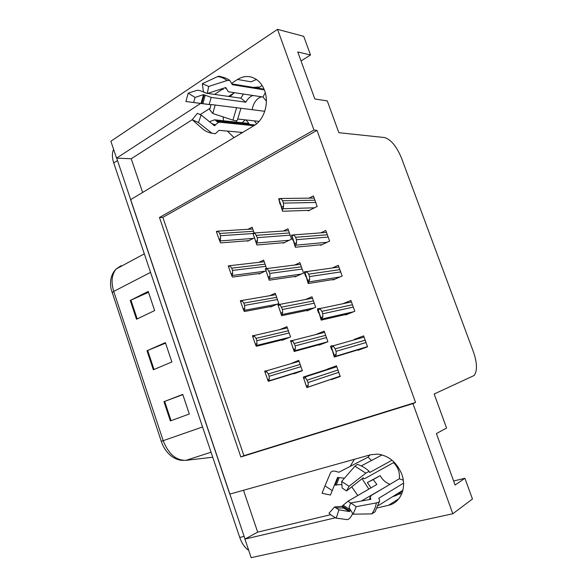 <?xml version="1.0" encoding="UTF-8"?>
<svg xmlns="http://www.w3.org/2000/svg" width="587" height="587" viewBox="0 0 587 587"><rect width="100%" height="100%" fill="white"/><g stroke="black" fill="none" stroke-linecap="round" stroke-linejoin="round"><path stroke-width="0.88" d="M237.104 124.011L236.913 123.087M236.752 122.169L236.546 120.665M223.845 122.639L223.647 121.7M223.478 120.768L223.111 116.894M229.913 96.613L234.389 92.695L228.57 96.415M354.387 459.283L350.153 466.43M377.419 507.902L388.587 505.268C400.473 502.832 406.967 487.936 401.779 474.223C396.841 462.373 388.814 455.666 377.712 454.096L370.661 454.742L229.766 494.107L130.571 199.69L253.914 125.684C264.077 119.961 269.352 103.121 264.627 90.669C262.807 85.717 260.019 81.953 256.262 79.37C250.113 75.54 243.862 75.569 237.515 79.465L231.997 83.053M237.515 79.465L251.155 81.813L256.424 79.472M301.036 60.982L310.53 54.987L303.721 36.328L277.534 29.35L313.972 130.043L159.488 217.476L240.839 456.972L412.954 403.614L452.812 513.757L472.462 499.001L464.904 478.273L453.626 481.002M452.812 513.757L251.177 557.65L244.926 539.101L335.397 517.793M277.534 29.35L110.87 141.232L116.564 158.13L200.622 103.459M222.436 89.268L214.548 94.397M142.634 192.455L131.224 158.754L116.564 158.13M243.502 490.27L257.678 532.138L244.926 539.101M464.904 478.273L455.086 485.023L436.398 433.588L446.582 428.048L434.167 394.009L474.215 375.46C477.436 370.749 477.187 362.942 473.474 352.031L401.567 158.255C396.607 146.302 390.883 139.398 384.404 137.541L338.868 132.691L327.289 100.942L314.823 98.932L297.756 51.964L310.53 54.987M241.242 133.293L240.545 132.28M258.456 87.845L262.132 85.526M368.834 489.118L362.069 478.713M401.875 493.535L398.103 494.452M317.009 130.365L162.856 217.351L243.906 455.695L415.552 402.44L317.009 130.365L313.972 130.043M415.552 402.44L412.954 403.614M243.906 455.695L240.839 456.972M162.856 217.351L159.488 217.476M345.376 314.544L345.53 314.984L354.805 311.279L350.916 300.456L342.977 303.714M332.851 279.537L333.02 279.999L342.155 276.044L338.303 265.317L332.279 267.988M320.436 244.816L320.612 245.307L329.615 241.11L325.8 230.471L320.788 232.856M308.116 210.381L308.3 210.902L317.178 206.455L313.392 195.904L309.041 198.127M357.997 349.845L358.143 350.256L367.55 346.8L363.639 335.889L354.269 339.418L354.409 339.807M318.946 344.723L319.093 345.127L327.935 341.737L324.185 331.149L315.402 334.685M306.84 310.457L306.994 310.89L315.711 307.258L311.99 296.758L305.489 299.524M294.828 276.462L294.99 276.925L303.589 273.058L299.898 262.638L294.652 265.053M282.919 242.739L283.088 243.223L291.563 239.129L287.901 228.791L283.404 231.014M331.149 379.268L331.288 379.65L340.255 376.502L336.476 365.826L327.539 369.047L327.751 369.649M282.076 339.888L282.215 340.291L290.55 336.96L286.948 326.68L279.72 329.637M270.446 306.59L270.6 307.023L278.81 303.464L275.237 293.265L269.697 295.716M266.476 268.237L263.629 260.107L258.97 262.33M258.911 273.557L259.072 274.012L265.926 270.812M254.017 232.679L252.102 227.213L248.022 229.297M247.472 240.78L247.633 241.257L254.398 237.874M293.793 373.442L293.926 373.824L302.371 370.727L298.739 360.359L290.433 363.837M336.586 366.141L327.539 369.047M257.678 532.138L330.606 514.711M347.526 510.668L348.429 510.448M351.745 486.836L357.776 495.538M234.074 137.593L227.33 131.077M210.285 108.125L199.976 114.729M253.833 125.735L219.898 122.235L218.349 122.434L214.431 125.735L201.172 115.001L198.465 122.558L192.213 119.697L131.224 158.754M245.028 539.042L116.688 158.138M161.278 441.351L111.104 289.09C109.549 280.667 111.236 273.968 116.175 268.993C111.713 274.452 110.899 281.929 113.739 291.416L163.193 440.683L161.278 441.351C163.428 447.617 166.745 452.496 171.221 455.996C175.087 458.968 179.182 460.435 183.489 460.399M248.727 550.379C244.779 547.634 241.778 543.32 239.723 537.435L113.739 162.951C112 157.536 111.956 153.009 113.607 149.355M163.956 401.669L182.748 394.413L189.322 413.996L170.362 420.923L163.956 401.669L164.654 401.405L171.066 420.666M130.255 300.434L148.225 291.453L154.63 310.567L136.514 319.233L130.255 300.434L130.923 300.118L137.182 318.917M147.007 350.755L165.38 342.617L171.874 361.966L153.339 369.773L147.007 350.755L147.689 350.461L154.021 369.487M165.563 343.16L147.689 350.461M148.511 292.304L130.923 300.118M182.828 394.633L164.654 401.405M264.693 371.028L266.439 370.845L266.703 371.674L265.045 372.297L264.693 371.028M301.402 371.079L268.538 381.279L268.186 381.132L268.802 380.904L269.279 379.121L269.154 376.282L268.34 373.941L266.703 371.674M268.186 381.132L265.045 372.297M267.613 379.738L269.279 379.121M304.374 380.31L306.81 387.581L307.559 387.281L308.219 385.468L308.102 382.548L305.174 376.927L303.252 377.096L304.374 380.31M340.152 376.194L306.81 387.581M306.898 387.508L303.252 377.096M305.526 377.786L303.758 378.424M306.443 386.092L308.219 385.468M332.037 349.258L334.26 357.043L335.375 356.346L336.175 354.343L336.065 351.334L335.184 348.861L333.1 345.816L331.589 345.677L330.525 346.513L331.677 349.749L332.066 349.25M365.202 347.665L334.26 357.043M332.279 349.573L331.677 349.749M334.685 356.595L330.907 345.941M333.387 346.491L331.523 347.188M334.304 355.032L336.175 354.343M392.035 460.23L369.656 472.513L369.15 471.317L365.826 473.151L349.045 486.3L341.649 481.45L342.17 488.017L346.557 490.915L363.258 477.774L363.962 478.801L365.275 478.332L393.547 462.629C398.118 467.296 400.041 472.674 399.307 478.757L371.314 495.421L370.184 497.079L370.859 499.302L350.784 502.978L356.199 506.676L376.34 502.912C378.527 502.465 379.65 501.65 379.701 500.469L378.769 498.26L403.555 483.145M392.791 496.558C396.761 495.685 400.026 493.645 402.601 490.438L378.41 505.532M350.534 509.971L349.485 511.563L338.934 509.854L334.619 506.933L341.788 506.383L348.113 501.144L376.861 484.458L373.237 479.594L367.374 482.529L370.977 487.878M367.374 482.529L380.193 475.653L373.237 479.594M370.037 454.91L368.034 457.17L338.868 472.264L337.393 471.845C333.864 470.561 331.567 470.899 330.496 472.851L324.978 485.853L332.22 490.593L337.554 477.466L344.459 478.214M361.232 465.909L382.108 454.896M383.113 488.391L361.357 501.041M389.973 484.304C385.776 482.763 382.511 479.88 380.193 475.653M341.898 484.532L334.487 485.001M350.784 502.978L348.972 507.432L353.117 514.183L356.199 506.676M324.978 485.853L322.072 493.278L330.466 495.024L332.22 490.593M349.045 486.3L346.557 490.915M338.934 509.854L336.226 518.152L331.097 515.115L329.006 513.214L334.619 506.933M341.649 481.45L354.922 466.166L357.373 464.398L359.266 465.058M379.613 500.982L375.042 511.857L371.747 513.896L353.117 514.183M336.226 518.152L347.475 519.642C349.118 519.187 350.718 517.426 352.281 514.351L352.699 513.5M389.849 504.93L389.775 504.519M368.034 457.17L371.49 460.494M394.009 462.02L393.547 462.629M399.307 478.757L403.276 480.188M252.476 335.698L254.259 335.5L254.413 336.16L252.777 336.835L252.476 335.698M285.135 339.125L256.424 346.257L255.939 345.714L256.548 345.464L256.967 343.542L256.835 340.709L256.027 338.383L254.413 336.16M255.939 345.714L252.777 336.835M255.323 344.209L256.967 343.542M240.354 300.654L242.152 300.434L242.226 300.94L240.611 301.667L240.354 300.654M272.478 306.209L244.412 311.521L243.788 310.589L244.39 310.325L244.757 308.263L244.618 305.423L243.825 303.119L242.226 300.94M243.788 310.589L240.611 301.667M243.143 308.975L244.757 308.263M228.328 265.896L230.119 265.64L228.548 266.784L228.328 265.896M260.489 273.351L232.489 277.071L231.74 275.751L232.327 275.472L232.65 273.271L232.511 270.431L231.718 268.149L230.133 266.006M231.74 275.751L228.548 266.784M231.058 274.034L232.65 273.271M216.412 231.425L218.159 231.117L216.581 232.181L216.412 231.425M248.785 240.677L220.668 242.893L219.787 241.198L220.374 240.905L220.492 235.732L219.707 233.465L218.144 231.366M219.787 241.198L216.581 232.181M219.068 239.379L220.639 238.571M291.614 343.879L294.175 351.488L295.364 348.781L295.239 345.86L292.48 340.497L290.499 340.665L291.614 343.879M323.144 343.578L294.175 351.488M294.116 350.989L290.499 340.665M292.693 341.164L290.954 341.854M293.61 349.456L295.364 348.781M278.972 307.764L281.643 315.696L281.437 314.779L282.076 314.515L282.618 312.401L282.494 309.481L279.852 304.36L277.849 304.543L278.972 307.764M309.224 309.958L281.643 315.696M281.437 314.779L277.849 304.543M279.97 304.858L278.253 305.6M280.894 313.135L282.618 312.401M266.432 271.95L269.213 280.197L268.868 278.876L269.499 278.59L269.983 276.338L269.851 273.417L267.305 268.508L265.309 268.729L266.454 271.95M296.582 276.206L269.213 280.197M268.868 278.876L265.309 268.729M267.356 268.853L265.669 269.646M268.288 277.115L269.983 276.338M253.995 236.436L256.893 244.999L256.402 243.282L257.018 242.974L257.451 240.575L257.319 237.654L254.839 232.936L252.88 233.208L254.024 236.436M284.343 242.614L256.893 244.999M256.402 243.282L252.88 233.208M254.853 233.156L253.188 234M255.778 241.404L257.451 240.575M318.822 311.99L321.17 320.128L322.85 316.804L322.733 313.796L321.867 311.345L319.922 308.542L317.684 308.674L317.464 309.687L318.609 312.893L318.88 311.976M348.311 313.869L321.17 320.128M319.277 312.746L318.609 312.893M321.434 319.24L317.684 308.674M320.084 309.019L318.257 309.775M321.008 317.552L322.85 316.804M305.717 275.054L308.19 283.521L309.642 279.595L309.525 276.587L308.659 274.158L306.825 271.561L304.587 271.73L304.521 273.175L305.651 276.352L305.812 275.039M334.825 279.221L308.19 283.521M306.348 276.25L305.651 276.352M308.3 282.2L304.587 271.73M306.906 271.876L305.101 272.691M307.83 280.395L309.642 279.595M292.73 238.432L295.327 247.237L295.276 245.483L295.936 245.175L296.552 242.71L296.428 239.701L295.569 237.287L293.808 234.881L291.592 235.108L292.803 240.127L292.847 238.417M321.984 244.669L295.327 247.237M293.522 240.068L292.803 240.127M295.276 245.483L291.592 235.108M293.838 235.057L292.062 235.923M294.769 243.561L296.552 242.71M279.86 202.126L282.567 211.254L282.369 209.089L283.015 208.752L283.572 206.147L283.448 203.131L282.596 200.747L280.872 198.494L278.715 198.795L280.065 204.21L279.999 202.119M309.43 210.337L282.567 211.254M280.777 204.195L280.065 204.21M282.369 209.089L278.715 198.795M280.88 198.56L279.133 199.477M281.819 207.05L283.572 206.147M215.202 104.978L212.743 113.504L209.662 109.571L211.115 104.515L264.744 111.288M259.05 121.384L237.852 119.036M198.465 122.558L211.797 133.132L215.26 133.755L219.054 130.329L242.614 132.471M211.085 104.728L185.896 101.522L211.078 104.78M243.473 94.067L240.817 98.183L207.651 93.406M206.976 93.311L204.525 92.489C200.974 90.75 198.421 90.046 196.858 90.376L188.214 93.12L195.053 97.442L203.535 94.595L211.188 97.398L245.814 102.204C247.553 98.954 249.893 96.716 252.843 95.483M258.412 88.233L258.559 86.971L253.291 87.397M264.348 89.914L232.364 84.704L229.744 80.39L227.044 80.536L208.693 86.443L207.262 93.531L225.768 87.536L228.321 91.748L262.976 97.016L266.381 101.155M209.464 121.714L214.541 119.821L248.961 123.468L245.982 119.939M256.607 123.762L254.318 120.863M252.205 109.681C253.019 104.31 255.382 100.311 259.307 97.677L261.597 96.804M223.309 89.525L221.659 88.813M208.693 86.443L202.302 83.714L203.469 91.895L207.262 93.531M193.651 102.454L195.053 97.442M201.172 115.001L197.437 113.313L192.213 119.697L202.64 128.913C205.406 131.239 208.458 132.64 211.797 133.132M185.896 101.522L188.214 93.12M202.302 83.714L217.792 76.508C219.347 75.921 220.763 76.303 222.04 77.638M240.941 108.213L237.456 119.829C237.302 120.893 235.798 120.988 232.929 120.108L212.743 113.504M245.329 119.865L242.123 122.742M241.235 123.541L240.714 124.011M240.817 98.183L245.814 102.204M265.265 92.695L262.976 97.016M398.889 498.715L388.587 505.268M112.095 292.788L113.739 291.416L150.551 272.375M121.047 265.698L116.175 268.993L144.314 253.833M202.552 426.954L163.193 440.683C168.425 453.912 175.99 460.472 185.896 460.347L212.736 457.229M239.723 537.435L244.023 536.415M113.739 162.951L117.393 160.589M185.896 460.347L211.056 452.225M300.177 364.446L268.34 373.941M300.955 366.67L269.154 376.282M302.305 370.529L268.802 380.904M336.652 366.332L304.095 376.795M337.965 370.023L307.25 380.134M338.772 372.312L308.102 382.548M340.137 376.15L307.559 387.281M365.18 340.196L335.184 348.861M366.024 342.537L336.065 351.334M367.491 346.623L335.375 356.346M402.858 490.461L402.308 490.805M350.725 503.338L348.113 501.144M370.727 498.444L370.566 499.354M336.204 485.229L339.161 477.759M350.476 510.081L343.175 505.172M335.096 485.156L338.178 477.37M349.984 511.086L342.368 505.965M349.485 511.563L341.788 506.383M354.922 466.166L365.826 473.151M376.34 502.912C375.651 507.153 374.117 510.815 371.747 513.896M326.504 482.25L330.496 472.851M288.378 330.76L256.027 338.383M289.149 332.961L256.835 340.709M289.868 337.232L256.548 345.464M276.668 297.338L243.825 303.119M277.431 299.524L244.618 305.423M277.152 304.183L244.39 310.325M265.053 264.179L231.718 268.149M265.808 266.351L232.511 270.431M265.097 271.201L232.327 275.472M253.525 231.278L219.707 233.465M252.968 233.523L220.492 235.732M253.335 238.403L220.374 240.905M325.668 335.346L294.403 343.461M326.475 337.613L295.239 345.86M327.928 341.715L294.762 350.74M313.473 300.948L281.657 307.104M314.272 303.193L282.494 309.481M314.184 307.896L282.076 314.515M301.38 266.821L269.022 271.062M302.173 269.051L269.851 273.417M301.469 274.012L269.499 278.59M289.384 232.973L256.497 235.321M290.169 235.189L257.319 237.654M289.164 240.288L257.018 242.974M352.464 304.763L321.867 311.345M353.293 307.082L322.733 313.796M353.579 311.763L322.116 318.961M339.851 269.624L308.659 274.158M340.673 271.92L309.525 276.587M340.027 276.969L308.967 281.907M327.341 234.771L295.569 237.287M328.162 237.045L296.428 239.701M327.113 242.277L295.936 245.175M314.933 200.204L282.596 200.747M315.747 202.464L283.448 203.131M314.485 207.805L283.015 208.752M219.898 122.235L214.541 119.821M209.163 104.479L211.188 97.398M224.865 87.764L226.054 88.622M202.831 103.694L205.208 95.277M215.546 124.796L211.9 123.688M225.599 87.529L225.973 87.823M201.752 103.561L204.232 94.786M215.011 125.581L214.02 125.405M201.025 103.466L203.535 94.595M217.594 76.589C220.998 76.934 224.153 78.247 227.044 80.536M236.627 107.648L232.929 120.108M299.077 361.306L266.439 370.845M336.799 366.736L305.174 376.927M364.065 337.077L333.1 345.816M363.507 478.339L363.074 477.921M370.184 497.079L369.575 499.537M335.632 507.865L343.593 508.034L349.551 511.563M369.15 471.317C365.62 468.059 361.695 465.755 357.373 464.398M287.366 327.876L254.259 335.5M275.736 294.681L242.152 300.434M264.194 261.729L230.119 265.64M252.733 229.011L218.159 231.117M324.604 332.345L292.48 340.497M312.504 298.203L279.852 304.36M300.493 264.311L267.305 268.508M288.562 230.669L254.839 232.936M351.452 301.938L319.922 308.542M338.926 267.056L306.825 271.561M326.504 232.43L293.808 234.881M314.17 198.061L280.872 198.494M264.033 89.158L232.107 83.926M218.349 122.434L216.089 120.915L255.007 124.98M229.744 80.39C226.046 77.866 222.062 76.574 217.792 76.508M212.061 133.322L210.051 132.794"/></g></svg>
